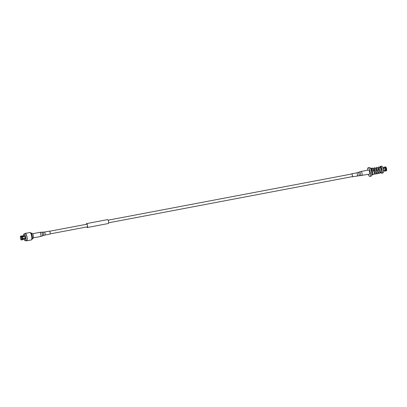 <?xml version="1.0" encoding="UTF-8"?>
<svg xmlns="http://www.w3.org/2000/svg" width="407" height="407" viewBox="0 0 407 407"><rect width="100%" height="100%" fill="white"/><g stroke="black" fill="none" stroke-linecap="round" stroke-linejoin="round"><path stroke-width="0.61" d="M373.957 171.057L373.321 171.164L372.293 168.279L370.762 168.239A3.465 1.007 -100.7 0 0 370.701 168.244A3.465 1.007 -100.7 0 0 370.604 168.279M381.69 172.522C382.951 173.209 381.618 166.031 380.672 167.053L381.379 169.658L381.278 171.479L381.39 169.933L380.84 167.353A2.559 0.743 79.3 0 0 380.606 167.287L379.741 167.45M374.058 173.738L374.959 172.741L375.076 170.854C374.303 167.694 374.175 167.781 374.699 171.103M374.974 172.675L375.081 171.128L374.552 168.574L373.438 168.646M375.829 173.402L376.439 173.285L377.06 172.344L377.177 170.452C376.404 167.297 376.277 167.379 376.801 170.701M377.075 172.278L377.182 170.726L376.653 168.177L375.539 168.244M377.93 173.006L378.541 172.889L379.161 171.947L379.278 170.055C378.505 166.901 378.383 166.982 378.902 170.304M379.176 171.881L379.288 170.33L378.754 167.776L377.64 167.847M380.031 172.609L380.642 172.492L381.278 171.479M381.39 173.097A3.465 1.007 -100.7 0 0 381.73 173.209A3.465 1.007 -100.7 0 0 382.051 169.5A3.465 1.007 -100.7 0 0 380.438 166.397A3.465 1.007 -100.7 0 0 379.94 167.409M380.438 166.397L381.7 166.158A3.465 1.007 79.3 0 1 383.313 169.261A3.465 1.007 79.3 0 1 382.992 172.97L381.73 173.209M371.886 175.056A3.465 1.007 -100.7 0 0 371.993 175.051A3.465 1.007 -100.7 0 0 372.054 175.035A3.465 1.007 -100.7 0 0 372.313 171.342A3.465 1.007 -100.7 0 0 370.762 168.239M371.733 175.096A3.465 1.007 -100.7 0 0 371.789 175.091A3.465 1.007 -100.7 0 0 372.11 171.383A3.465 1.007 -100.7 0 0 370.497 168.279A3.465 1.007 -100.7 0 0 370.441 168.295M371.805 174.389A2.829 0.819 -100.7 0 0 371.932 171.439A2.829 0.819 -100.7 0 0 370.767 168.925M367.506 170.238A4.38 1.272 79.3 0 1 368.177 167.786L369.505 167.536A4.38 1.272 79.3 0 1 371.54 171.459A4.38 1.272 79.3 0 1 371.138 176.15L369.81 176.399A4.38 1.272 79.3 0 1 368.289 174.364M368.177 167.786A4.38 1.272 79.3 0 1 370.217 171.708A4.38 1.272 79.3 0 1 369.81 176.399M372.054 175.035L373.723 174.323A3.078 0.895 -100.7 0 0 373.952 171.047L373.321 171.164M384.676 167.292L384.839 167.033A2.035 0.59 -100.7 0 0 384.752 167.135A2.035 0.59 -100.7 0 0 384.686 167.277M385.332 170.838L385.47 170.945A2.035 0.59 -100.7 0 0 385.633 171.006L383.526 171.179L385.734 170.976A2.035 0.59 -100.7 0 0 385.978 170.004L383.679 170.335A1.811 0.524 -100.7 0 0 383.664 170.014L386.64 169.495A1.903 0.555 -100.7 0 0 386.533 168.702A1.903 0.555 -100.7 0 0 386.329 167.943L383.374 168.549A1.811 0.524 -100.7 0 0 383.262 168.264L386.111 167.603A2.035 0.59 -100.7 0 0 385.694 166.956A2.035 0.59 -100.7 0 0 385.531 166.89L382.85 167.628M385.526 167.715A2.035 0.59 -100.7 0 0 384.941 167.002M386.111 167.603L386.218 167.653A1.903 0.555 -100.7 0 0 385.831 167.058A1.903 0.555 -100.7 0 0 385.765 167.018M386.238 167.898A1.689 0.488 -100.7 0 0 386.187 167.776L383.287 168.325M386.558 169.571A2.035 0.59 -100.7 0 0 386.441 168.717A2.035 0.59 -100.7 0 0 386.223 167.893M385.734 170.976L386.324 170.864A2.035 0.59 -100.7 0 0 386.416 170.767A2.035 0.59 -100.7 0 0 386.569 169.892L385.978 170.004M386.457 170.681A1.903 0.555 -100.7 0 0 386.502 170.619A1.903 0.555 -100.7 0 0 386.65 169.811L386.569 169.892M386.223 170.894L385.633 171.006M383.674 170.274L386.579 169.724A1.689 0.488 -100.7 0 0 386.574 169.556M385.968 169.683A2.035 0.59 -100.7 0 0 385.633 167.999M385.281 167.882A1.811 0.524 -100.7 0 0 384.773 167.262M385.48 170.798A1.811 0.524 -100.7 0 0 385.694 169.953M385.683 169.633A1.811 0.524 -100.7 0 0 385.582 168.885A1.811 0.524 -100.7 0 0 385.393 168.167M86.803 226.948A1.903 0.555 -100.7 0 0 87.291 227.421A1.903 0.555 -100.7 0 0 87.551 225.956A1.903 0.555 -100.7 0 0 86.579 223.687A1.903 0.555 -100.7 0 0 86.299 224.308M86.767 226.953A1.989 0.58 -100.7 0 0 87.307 227.513A1.989 0.58 -100.7 0 0 87.581 225.977A1.989 0.58 -100.7 0 0 86.564 223.601A1.989 0.58 -100.7 0 0 86.264 224.318M87.307 227.513L108.328 223.524A1.989 0.58 -100.7 0 0 108.603 221.993A1.989 0.58 -100.7 0 0 107.585 219.617L86.564 223.601M30.423 232.855L30.637 232.814A3.353 0.972 79.3 0 1 30.851 232.85L32.357 233.562A2.35 0.682 79.3 0 1 33.298 235.643A2.35 0.682 79.3 0 1 33.211 238.075L32.072 239.291A3.353 0.972 79.3 0 1 31.888 239.402L31.67 239.443M30.851 232.85A3.353 0.972 79.3 0 1 32.199 235.816A3.353 0.972 79.3 0 1 32.072 239.291M24.008 233.954L25.27 233.715A3.465 1.007 79.3 0 1 26.882 236.818A3.465 1.007 79.3 0 1 26.562 240.527L25.3 240.766A3.465 1.007 -100.7 0 0 25.621 237.057A3.465 1.007 -100.7 0 0 24.008 233.954A3.465 1.007 -100.7 0 0 23.474 235.745M24.837 233.796A3.79 1.099 79.3 0 1 25.214 233.399L29.838 232.524A3.79 1.099 79.3 0 1 31.598 235.912A3.79 1.099 79.3 0 1 31.247 239.967L26.623 240.842A3.79 1.099 79.3 0 1 26.124 240.608M25.214 233.399A3.79 1.099 79.3 0 1 26.974 236.788A3.79 1.099 79.3 0 1 26.623 240.842M24.217 236.625A1.689 0.488 -100.7 0 0 24.125 236.401L21.184 236.96A1.689 0.488 79.3 0 1 21.296 237.245L21.327 237.128A1.903 0.555 79.3 0 1 21.637 238.675L21.805 238.711A2.035 0.59 -100.7 0 0 21.693 237.851A2.035 0.59 79.3 0 0 21.469 237.027L21.327 237.128M20.777 236.029L20.676 236.182A1.903 0.555 79.3 0 1 21.215 236.838L21.357 236.737A2.035 0.59 79.3 0 0 20.777 236.029L21.367 235.918A2.035 0.59 79.3 0 1 21.53 235.979A2.035 0.59 79.3 0 1 21.947 236.625L24.145 236.33A1.811 0.524 79.3 0 1 24.257 236.62L21.469 237.027M21.357 236.737L21.947 236.625M22.227 239.662L21.317 239.921A1.903 0.555 79.3 0 1 21.169 239.865A1.903 0.555 79.3 0 1 20.782 239.27L20.813 239.148A1.689 0.488 79.3 0 1 20.701 238.858L20.671 238.98A1.903 0.555 79.3 0 1 20.467 238.222A1.903 0.555 79.3 0 1 20.36 237.429L20.431 237.515A1.689 0.488 79.3 0 1 20.421 237.2L20.35 237.108A1.903 0.555 79.3 0 1 20.498 236.304A1.903 0.555 79.3 0 1 20.579 236.213L20.62 236.421A1.689 0.488 79.3 0 1 20.681 236.396A1.689 0.488 79.3 0 1 20.716 236.391L20.681 236.396M22.059 236.915A2.035 0.59 79.3 0 1 22.278 237.739A2.035 0.59 79.3 0 1 22.395 238.599L24.547 238.085A1.811 0.524 79.3 0 1 24.557 238.4L22.538 238.782A1.811 0.524 79.3 0 1 22.4 239.545L22.248 239.789A2.035 0.59 79.3 0 1 22.161 239.891L21.571 240.003A2.035 0.59 79.3 0 0 21.815 239.031L21.647 238.995A1.903 0.555 79.3 0 1 21.418 239.891L21.571 240.003M22.538 238.782L22.405 238.919A2.035 0.59 79.3 0 1 22.248 239.789M22.405 238.919L21.815 239.031M21.637 238.675L21.561 238.588A1.689 0.488 79.3 0 1 21.571 238.909L24.517 238.349A1.689 0.488 -100.7 0 0 24.512 238.09M21.805 238.711L22.395 238.599M21.53 235.979L21.759 236.152A1.811 0.524 79.3 0 1 22.126 236.716M23.54 235.745A1.811 0.524 79.3 0 1 23.606 235.714A1.811 0.524 79.3 0 1 23.637 235.714L21.668 236.085M22.237 237.001A1.811 0.524 79.3 0 1 22.426 237.719A1.811 0.524 79.3 0 1 22.527 238.466M22.349 239.626L24.344 239.245A1.811 0.524 79.3 0 1 24.278 239.275A1.811 0.524 79.3 0 1 24.242 239.275L22.344 239.637M24.278 239.275L24.995 239.138A1.811 0.524 -100.7 0 0 25.163 237.2A1.811 0.524 -100.7 0 0 24.318 235.582L23.606 235.714M24.15 239.296A3.465 1.007 -100.7 0 0 25.3 240.766M351.485 174.048A1.521 0.443 79.3 0 1 351.607 173.85A1.521 0.443 79.3 0 1 351.658 173.83A1.521 0.443 79.3 0 1 352.355 175.158A1.521 0.443 79.3 0 1 352.274 176.801A1.521 0.443 79.3 0 1 352.223 176.821A1.521 0.443 79.3 0 1 351.984 176.684M368.538 170.055A2.101 0.611 79.3 0 1 368.605 170.029A2.101 0.611 79.3 0 1 369.571 171.861A2.101 0.611 79.3 0 1 369.454 174.13A2.101 0.611 79.3 0 1 369.388 174.16A2.101 0.611 79.3 0 1 369.317 174.155M44.373 232.076A1.521 0.443 -100.7 0 1 44.572 232.168A1.521 0.443 -100.7 0 1 45.136 233.796A1.521 0.443 -100.7 0 1 44.938 235.063L49.985 234.106A1.521 0.443 -100.7 0 0 50.183 232.84A1.521 0.443 -100.7 0 0 49.613 231.212A1.521 0.443 -100.7 0 0 49.415 231.12L44.373 232.076L41.473 232.199A1.938 0.565 -100.7 0 1 41.692 232.321A1.938 0.565 -100.7 0 1 42.409 234.346A1.938 0.565 -100.7 0 1 42.196 236.009L43.407 235.516A1.684 0.488 -100.7 0 0 43.59 234.071A1.684 0.488 -100.7 0 0 42.969 232.321A1.684 0.488 -100.7 0 0 42.781 232.214M356.654 172.894A1.521 0.443 79.3 0 1 356.7 172.873A1.521 0.443 79.3 0 1 357.402 174.201A1.521 0.443 79.3 0 1 357.315 175.844A1.521 0.443 79.3 0 1 357.27 175.865A1.521 0.443 79.3 0 1 357.214 175.865M358.211 172.436A1.684 0.488 79.3 0 1 358.236 172.426A1.684 0.488 79.3 0 1 359.025 173.835A1.684 0.488 79.3 0 1 358.943 175.697A1.684 0.488 79.3 0 1 358.862 175.722A1.684 0.488 79.3 0 1 358.776 175.697M359.412 171.947A1.938 0.565 79.3 0 1 359.442 171.932A1.938 0.565 79.3 0 1 360.358 173.56A1.938 0.565 79.3 0 1 360.261 175.712A1.938 0.565 79.3 0 1 360.164 175.738A1.938 0.565 79.3 0 1 360.063 175.707M360.968 171.489A2.101 0.611 79.3 0 1 361.034 171.464A2.101 0.611 79.3 0 1 362.006 173.296A2.101 0.611 79.3 0 1 361.884 175.565A2.101 0.611 79.3 0 1 361.818 175.59A2.101 0.611 79.3 0 1 361.742 175.59M42.196 236.009L40.603 236.477A2.101 0.611 -100.7 0 0 40.878 234.722A2.101 0.611 -100.7 0 0 40.095 232.473A2.101 0.611 -100.7 0 0 39.82 232.346L32.55 233.725M49.654 231.257L87.067 224.165M108.125 220.172L351.892 173.967M50.153 233.893L87.571 226.801M108.628 222.807L352.396 176.607M373.977 171.047C373.173 166.499 372.797 168.274 372.125 168.417M373.936 174.094L375.335 174.135L376.007 172.756L376.063 170.482L375.463 168.101L374.72 167.633L374.119 168.513M375.798 173.484L376.444 173.916L377.437 173.738L378.123 172.268L378.001 168.997L377.564 167.694L376.821 167.236L376.221 168.116M377.899 173.082L378.535 173.514L379.548 173.331L380.235 171.81L380.062 168.417L379.614 167.216L378.917 166.834L378.322 167.72M380.001 172.685L381.257 173.143L382.015 172.471M351.658 173.83L356.7 172.873L361.034 171.464L368.605 170.029M352.223 176.821L369.388 174.16M44.938 235.063L43.407 235.516M40.603 236.477L33.333 237.856M39.82 232.346L41.473 232.199"/></g></svg>
